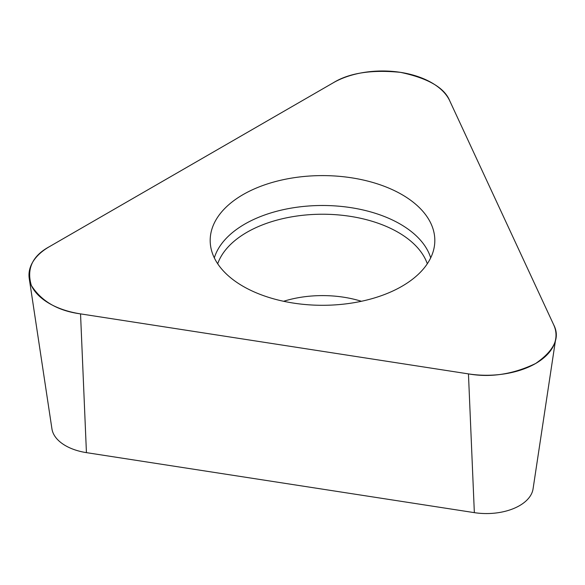<?xml version="1.0" encoding="UTF-8"?>
<svg xmlns="http://www.w3.org/2000/svg" width="585" height="585" viewBox="0 0 585 585"><rect width="100%" height="100%" fill="white"/><g stroke="black" fill="none" stroke-linecap="round" stroke-linejoin="round"><path stroke-width="0.88" d="M555.75 338.591L533.059 488.899A46.785 27.012 180 0 1 474.347 512.643L86.434 452.636A46.785 27.012 180 0 1 51.941 428.893L29.25 278.584A69.556 40.16 0 0 0 80.54 313.882L468.453 373.895A69.556 40.16 0 0 0 555.75 338.591A69.556 40.16 0 0 0 553.644 324.712L449.704 100.752A69.556 40.16 0 0 0 333.333 82.748L49.359 246.695A69.556 40.16 0 0 0 29.25 278.584M351.578 177.811A112.32 64.847 0 0 0 210.322 243.652A112.32 64.847 0 0 0 322.503 305.297A112.32 64.847 0 0 0 434.684 243.652A112.32 64.847 0 0 0 351.578 177.811M80.54 313.882L468.453 373.895C490.676 377.786 513.074 374.32 535.641 363.497C554.383 350.473 560.386 337.538 553.644 324.712L449.704 100.752C444.432 87.691 428.037 78.229 400.52 72.357C371.599 69.498 349.201 72.964 333.333 82.748L49.359 246.695C32.409 255.864 26.413 268.793 31.356 285.487C41.528 301.377 57.93 310.84 80.54 313.882L86.434 452.636M474.347 512.643L468.453 373.895M214.315 257.861A109.878 63.436 180 0 1 350.941 207.653A109.878 63.436 180 0 1 430.699 257.861M427.306 263.769A106.909 61.725 0 0 0 350.174 216.333A106.909 61.725 0 0 0 217.7 263.769M283.601 301.282A81.79 47.224 180 0 1 343.673 297.209A81.79 47.224 180 0 1 361.406 301.282"/></g></svg>
